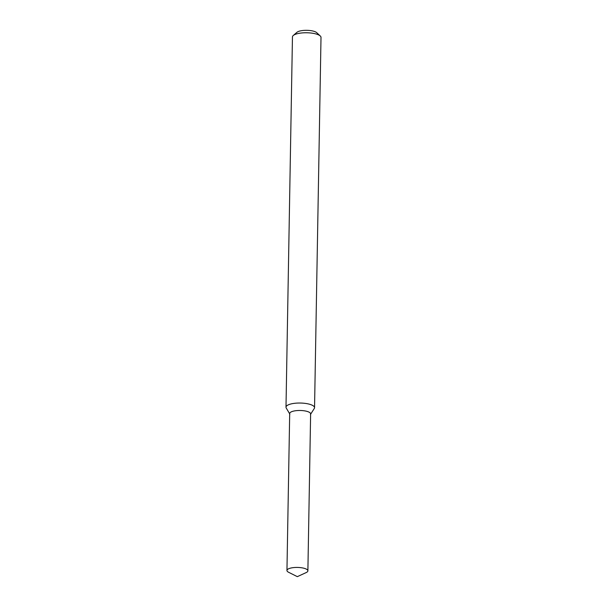 <?xml version="1.0" encoding="UTF-8"?>
<svg xmlns="http://www.w3.org/2000/svg" width="607" height="607" viewBox="0 0 607 607"><rect width="100%" height="100%" fill="white"/><g stroke="black" fill="none" stroke-linecap="round" stroke-linejoin="round"><path stroke-width="0.91" d="M310.435 414.505A10.471 3.232 -179 0 0 303.864 410.749A10.471 3.232 -179 0 0 291.117 411.948A10.471 3.232 -179 0 0 289.865 414.149M310.625 414.209L314.274 408.519A14.28 4.416 -179 0 0 314.547 407.699A14.28 4.416 -179 0 0 304.039 403.253A14.28 4.416 -179 0 0 287.946 405.028A14.28 4.416 -179 0 0 285.996 407.198A14.28 4.416 -179 0 0 286.231 408.033L289.683 413.845M314.547 407.699L321.004 37.422A14.28 4.416 -179 0 0 320.261 35.972A14.28 4.416 -179 0 0 308.181 32.808A14.28 4.416 -179 0 0 294.41 34.751A14.28 4.416 -179 0 0 293.257 35.502A14.28 4.416 -179 0 0 292.453 36.921L285.996 407.198M320.261 35.972L316.717 32.672A10.471 3.232 -179 0 0 307.855 30.35A10.471 3.232 -179 0 0 297.756 31.776A10.471 3.232 -179 0 0 296.914 32.33L293.257 35.502M288.378 568.888A10.471 3.232 -179 0 0 286.952 570.481A10.471 3.232 -179 0 0 288.583 572.264L297.316 576.65L306.194 572.568A10.471 3.232 -179 0 0 307.886 570.853A10.471 3.232 -179 0 0 300.184 567.591A10.471 3.232 -179 0 0 288.378 568.888M307.886 570.853L310.625 413.906A10.471 3.232 -179 0 0 302.923 410.643A10.471 3.232 -179 0 0 291.117 411.948A10.471 3.232 -179 0 0 289.691 413.542L286.952 570.481"/></g></svg>
